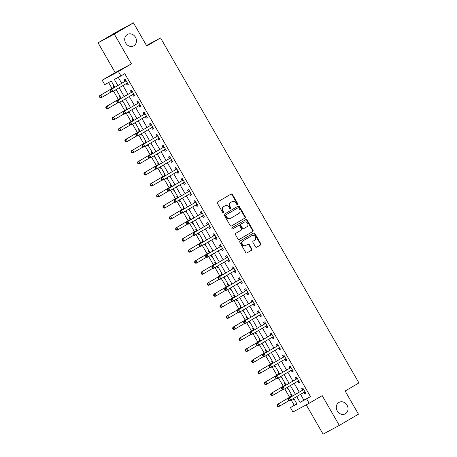 <?xml version="1.0" encoding="UTF-8"?>
<svg xmlns="http://www.w3.org/2000/svg" width="457" height="457" viewBox="0 0 457 457"><rect width="100%" height="100%" fill="white"/><g stroke="black" fill="none" stroke-linecap="round" stroke-linejoin="round"><path stroke-width="0.69" d="M237.549 204.559A0.697 0.611 61.7 0 0 237.726 203.645L232.436 194.442A1 0.874 61.7 0 0 231.185 194.019L217.658 201.954A1 0.874 61.7 0 0 217.401 203.262L222.69 212.465A0.697 0.611 61.7 0 0 223.747 211.848L223.062 210.654A3.199 2.788 61.7 0 1 223.873 206.473L224.998 205.81A3.199 2.788 61.7 0 1 225.078 205.77A3.199 2.788 61.7 0 1 228.997 207.175L229.682 208.363A0.697 0.611 61.7 0 0 230.734 207.746L230.054 206.558A3.199 2.788 61.7 0 1 230.865 202.371L231.99 201.714A3.199 2.788 61.7 0 1 232.065 201.668A3.199 2.788 61.7 0 1 235.989 203.074L236.675 204.262A0.697 0.611 61.7 0 0 237.549 204.559M237.286 204.633A0.697 0.611 61.7 0 0 237.292 203.885L231.996 194.682A1 0.874 61.7 0 0 230.899 194.185M223.302 212.836A0.697 0.611 61.7 0 0 223.307 212.082L222.622 210.894L223.062 210.654M230.294 208.735A0.697 0.611 61.7 0 0 230.299 207.981L229.614 206.793L230.054 206.558M338.917 402.451A6.512 5.684 61.7 0 0 337.215 410.883A6.512 5.684 61.7 0 0 345.258 413.831A6.512 5.684 61.7 0 0 345.412 413.745A6.512 5.684 61.7 0 0 347.12 405.313A6.512 5.684 61.7 0 0 339.077 402.36A6.512 5.684 61.7 0 0 338.917 402.451M127.343 34.509A6.512 5.684 61.7 0 0 125.641 42.941A6.512 5.684 61.7 0 0 133.684 45.889A6.512 5.684 61.7 0 0 133.838 45.803A6.512 5.684 61.7 0 0 135.54 37.371A6.512 5.684 61.7 0 0 127.497 34.424A6.512 5.684 61.7 0 0 127.343 34.509M255.452 246.791A1 0.874 61.7 0 0 256.697 247.214L260.496 244.986A1 0.874 61.7 0 0 260.747 243.684L254.869 233.458A1 0.874 61.7 0 0 253.624 233.036L240.091 240.97A1 0.874 61.7 0 0 239.839 242.279L245.712 252.498A1 0.874 61.7 0 0 246.963 252.927L251.55 250.236A1 0.874 61.7 0 0 251.801 248.928L249.288 244.552A1 0.874 61.7 0 0 248.037 244.129L245.763 245.46A2.673 2.331 61.7 0 1 245.7 245.5A2.673 2.331 61.7 0 1 242.399 244.289A2.673 2.331 61.7 0 1 243.101 240.828L252.007 235.606A2.673 2.331 61.7 0 1 252.07 235.566A2.673 2.331 61.7 0 1 255.372 236.777A2.673 2.331 61.7 0 1 254.675 240.239L253.189 241.107A1 0.874 61.7 0 0 252.932 242.416L255.452 246.791M300.557 394.351L303.888 400.149L310.463 396.602L306.636 398.847L309.172 403.263L292.948 412.008L290.412 407.593L296.987 404.051L293.72 398.361M133.444 22.85L114.296 34.081L98.072 42.827L117.215 31.596L133.444 22.85L146.76 46.014L160.544 37.925L358.928 382.926L345.144 391.009L358.465 414.173L339.317 425.404L322.191 395.625L309.172 403.263M98.072 42.827L115.193 72.606L131.422 63.86L114.296 34.081M131.422 63.86L118.403 71.498L120.939 75.908L114.359 79.455L117.855 85.528M310.463 396.602L124.767 73.663L120.939 75.908M245.003 218.052A1 0.874 61.7 0 0 245.26 216.744L239.382 206.524A1 0.874 61.7 0 0 238.131 206.101L224.604 214.036A1 0.874 61.7 0 0 224.347 215.344L230.225 225.564A1 0.874 61.7 0 0 231.476 225.992L244.569 218.292A1 0.874 61.7 0 0 244.821 216.984L238.942 206.764A1 0.874 61.7 0 0 237.846 206.267M247.128 219.994L253.007 230.214A1 0.874 61.7 0 1 252.75 231.522L239.217 239.457A1 0.874 61.7 0 1 237.971 239.034L235.452 234.658A1 0.874 61.7 0 1 235.709 233.35L241.193 230.134A1 0.874 61.7 0 0 241.45 228.826L239.782 225.924A1 0.874 61.7 0 0 238.531 225.501L232.819 228.848A0.697 0.611 61.7 0 1 232.122 227.637L245.877 219.566A1 0.874 61.7 0 1 247.128 219.994L246.689 220.228L252.567 230.448L253.007 230.214M306.241 404.845L323.093 434.15L339.317 425.404M118.266 77.347L121.682 83.283M122.973 85.528L128.023 94.313M129.314 96.558L134.369 105.344M135.66 107.589L140.71 116.375M142.001 118.614L147.051 127.4M148.342 129.645L153.392 138.431M154.683 140.676L159.739 149.462M161.03 151.707L166.08 160.493M167.371 162.732L172.42 171.518M173.711 173.763L178.761 182.549M180.052 184.794L185.102 193.579M186.393 195.825L191.449 204.61M192.74 206.85L197.79 215.635M199.081 217.88L204.13 226.666M205.422 228.911L210.471 237.697M211.762 239.942L216.818 248.728M218.109 250.967L223.159 259.753M224.45 261.998L229.5 270.784M230.791 273.029L235.841 281.815M237.132 284.06L242.187 292.84M243.472 295.085L248.528 303.871M249.819 306.116L254.869 314.902M256.16 317.147L261.21 325.932M262.501 328.177L267.551 336.958M268.842 339.203L273.897 347.988M275.188 350.233L280.238 359.019M281.529 361.264L286.579 370.05M287.87 372.295L292.92 381.075M294.211 383.32L299.266 392.106M126.343 83.648L127.166 85.082L128.263 84.488L125.218 79.198L124.127 79.786L124.95 81.22M132.684 94.673L133.513 96.113L134.609 95.519L131.565 90.223L130.468 90.817L131.29 92.251M139.025 105.704L139.853 107.138L140.95 106.55L137.905 101.254L136.809 101.848L137.631 103.282M145.372 116.735L146.194 118.169L147.291 117.58L144.246 112.285L143.15 112.873L143.978 114.313M151.713 127.766L152.535 129.2L153.632 128.606L150.587 123.316L149.49 123.904L150.319 125.338M158.053 138.791L158.882 140.23L159.973 139.636L156.934 134.341L155.837 134.935L156.66 136.369M164.394 149.822L165.223 151.256L166.319 150.667L163.275 145.372L162.178 145.966L163 147.4M170.741 160.853L171.564 162.286L172.66 161.698L169.616 156.403L168.519 156.991L169.347 158.43M177.082 171.883L177.904 173.317L179.001 172.723L175.956 167.433L174.86 168.022L175.688 169.456M183.423 182.909L184.245 184.348L185.342 183.754L182.297 178.458L181.206 179.053L182.029 180.486M189.764 193.939L190.592 195.373L191.689 194.785L188.644 189.489L187.547 190.083L188.37 191.517M196.104 204.97L196.933 206.404L198.03 205.816L194.985 200.52L193.888 201.109L194.716 202.548M202.451 216.001L203.274 217.435L204.37 216.841L201.326 211.551L200.229 212.139L201.057 213.573M208.792 227.026L209.614 228.466L210.711 227.872L207.667 222.576L206.57 223.17L207.398 224.604M215.133 238.057L215.961 239.491L217.058 238.902L214.013 233.607L212.916 234.201L213.739 235.635M221.474 249.088L222.302 250.522L223.399 249.933L220.354 244.638L219.257 245.226L220.08 246.666M227.82 260.119L228.643 261.553L229.74 260.958L226.695 255.669L225.598 256.257L226.426 257.691M234.161 271.144L234.984 272.583L236.08 271.989L233.036 266.694L231.939 267.288L232.767 268.722M240.502 282.175L241.33 283.608L242.421 283.02L239.382 277.725L238.286 278.319L239.108 279.753M246.843 293.205L247.671 294.639L248.768 294.051L245.723 288.755L244.626 289.344L245.449 290.783M253.189 304.236L254.012 305.67L255.109 305.076L252.064 299.786L250.967 300.375L251.796 301.809M259.53 315.261L260.353 316.701L261.45 316.107L258.405 310.811L257.308 311.406L258.136 312.839M265.871 326.292L266.694 327.726L267.791 327.138L264.746 321.842L263.655 322.436L264.477 323.87M272.212 337.323L273.04 338.757L274.137 338.169L271.092 332.873L269.996 333.461L270.818 334.901M278.553 348.354L279.381 349.788L280.478 349.194L277.433 343.904L276.336 344.492L277.159 345.926M284.9 359.379L285.722 360.819L286.819 360.225L283.774 354.929L282.677 355.523L283.506 356.957M291.24 370.41L292.063 371.844L293.16 371.255L290.115 365.96L289.018 366.554L289.847 367.988M297.581 381.441L298.41 382.875L299.506 382.286L296.462 376.991L295.365 377.579L296.187 379.019M303.922 392.472L304.75 393.905L305.847 393.311L302.802 388.022L301.706 388.61L302.528 390.044M108.623 82.546L112.011 88.441M113.525 91.074L118.352 99.466M119.865 102.1L124.692 110.497M126.206 113.13L131.033 121.528M132.553 124.161L137.38 132.559M138.894 135.192L143.721 143.584M145.235 146.217L150.062 154.615M151.575 157.248L156.403 165.645M157.916 168.279L162.749 176.676M164.263 179.31L169.09 187.701M170.604 190.335L175.431 198.732M176.945 201.366L181.772 209.763M183.286 212.396L188.113 220.794M189.632 223.427L194.459 231.819M195.973 234.452L200.8 242.85M202.314 245.483L207.141 253.881M208.655 256.514L213.482 264.911M214.996 267.545L219.828 275.937M221.342 278.57L226.169 286.967M227.683 289.601L232.51 297.998M234.024 300.632L238.851 309.029M240.365 311.663L245.198 320.054M246.711 322.688L251.539 331.085M253.052 333.719L257.879 342.116M259.393 344.749L264.22 353.147M265.734 355.78L270.561 364.172M272.081 366.805L276.908 375.203M278.422 377.836L283.249 386.234M284.762 388.867L289.589 397.259M291.103 399.898L294.239 405.348L296.907 403.908M113.747 85.379L113.159 85.699L113.987 87.133M115.564 89.875L116.204 90.994L116.792 90.675M120.088 96.41L119.505 96.73L120.328 98.164M121.905 100.906L122.55 102.02L123.133 101.705M126.429 107.441L125.846 107.755L126.669 109.194M128.246 111.936L128.891 113.05L129.474 112.736M132.776 118.472L132.187 118.786L133.016 120.22M134.592 122.962L135.232 124.081L135.82 123.761M139.117 129.497L138.528 129.817L139.356 131.25M140.933 133.992L141.573 135.112L142.161 134.792L141.573 135.112M145.457 140.528L144.875 140.842L145.697 142.281M147.274 145.023L147.919 146.137L148.502 145.823L147.919 146.137M151.798 151.558L151.216 151.873L152.038 153.312M153.615 156.054L154.26 157.168L154.843 156.854M158.145 162.589L157.556 162.903L158.385 164.337M159.961 167.079L160.601 168.199L161.19 167.879M164.486 173.614L163.897 173.934L164.726 175.368M166.302 178.11L166.942 179.224L167.53 178.91M170.827 184.645L170.244 184.959L171.067 186.399M172.643 189.141L173.283 190.255L173.871 189.941M177.167 195.676L176.585 195.99L177.407 197.424M178.984 200.172L179.63 201.286L180.212 200.971M183.514 206.707L182.926 207.021L183.748 208.455M185.331 211.197L185.97 212.316L186.553 211.997L185.97 212.316M189.855 217.732L189.267 218.052L190.095 219.486M191.672 222.228L192.311 223.342L192.9 223.027M196.196 228.763L195.607 229.077L196.436 230.517M198.012 233.259L198.652 234.372L199.241 234.058M202.537 239.794L201.954 240.108L202.777 241.542M204.353 244.289L204.999 245.403L205.581 245.089M208.878 250.824L208.295 251.139L209.117 252.572M210.694 255.314L211.34 256.434L211.922 256.114M215.224 261.85L214.636 262.169L215.464 263.603M217.041 266.345L217.681 267.459L218.269 267.145M221.565 272.88L220.977 273.195L221.805 274.634M223.382 277.376L224.021 278.49L224.61 278.176M227.906 283.911L227.323 284.225L228.146 285.659M229.722 288.407L230.368 289.521L230.951 289.207M234.247 294.942L233.664 295.256L234.487 296.69M236.063 299.432L236.709 300.552L237.292 300.232M240.593 305.967L240.005 306.287L240.833 307.721M242.41 310.463L243.05 311.577L243.638 311.263M246.934 316.998L246.346 317.312L247.174 318.752M248.751 321.494L249.391 322.608L249.979 322.294M253.275 328.029L252.692 328.343L253.515 329.777M255.092 332.525L255.731 333.639L256.32 333.324M259.616 339.06L259.033 339.374L259.856 340.808M261.433 343.55L262.078 344.669L262.661 344.349M265.963 350.085L265.374 350.405L266.197 351.839M267.779 354.581L268.419 355.695L269.002 355.38L268.419 355.695M272.303 361.116L271.715 361.43L272.543 362.869M274.12 365.611L274.76 366.725L275.348 366.411L274.76 366.725M278.644 372.147L278.056 372.461L278.884 373.895M280.461 376.642L281.101 377.756L281.689 377.442M284.985 383.177L284.403 383.492L285.225 384.925M286.802 387.667L287.447 388.787L288.03 388.467M291.326 394.202L290.743 394.522L291.566 395.956M293.143 398.698L293.788 399.812L294.371 399.498M160.544 37.925L146.474 45.511M294.239 405.348L290.412 407.593M114.844 87.293L111.291 81.106L104.71 84.654L102.174 80.243L118.403 71.498M115.193 72.606L102.174 80.243M296.724 396.596L300.06 402.394L306.636 398.847M119.146 87.773L124.195 96.558M125.486 98.803L130.536 107.589M131.827 109.834L136.883 118.62M138.174 120.865L143.224 129.645M144.515 131.89L149.565 140.676M150.856 142.921L155.906 151.707M157.197 153.952L162.246 162.738M163.537 164.983L168.593 173.763M169.884 176.008L174.934 184.794M176.225 187.039L181.275 195.825M182.566 198.07L187.616 206.855M188.907 209.1L193.962 217.88M195.253 220.125L200.303 228.911M201.594 231.156L206.644 239.942M207.935 242.187L212.985 250.973M214.276 253.218L219.331 261.998M220.617 264.243L225.672 273.029M226.963 275.274L232.013 284.06M233.304 286.305L238.354 295.091M239.645 297.336L244.695 306.116M245.986 308.361L251.042 317.147M252.333 319.392L257.382 328.177M258.673 330.422L263.723 339.208M265.014 341.453L270.064 350.233M271.355 352.478L276.411 361.264M277.702 363.509L282.752 372.295M284.043 374.54L289.092 383.326M290.384 385.571L295.433 394.351M292.429 396.116L287.379 387.33M286.088 385.085L281.032 376.305M279.741 374.06L274.691 365.274M273.4 363.029L268.35 354.244M267.059 351.999L262.01 343.213M260.719 340.968L255.663 332.188M254.378 329.943L249.322 321.157M248.031 318.912L242.981 310.126M241.69 307.881L236.64 299.095M235.349 296.85L230.299 288.07M229.008 285.825L223.953 277.039M222.662 274.794L217.612 266.008M216.321 263.763L211.271 254.977M209.98 252.732L204.93 243.952M203.639 241.707L198.584 232.921M197.293 230.676L192.243 221.891M190.952 219.646L185.902 210.86M184.611 208.615L179.561 199.835M178.27 197.59L173.22 188.804M171.929 186.559L166.874 177.773M165.583 175.528L160.533 166.742M159.242 164.497L154.192 155.717M152.901 153.472L147.851 144.686M146.56 142.441L141.504 133.655M140.213 131.41L135.163 122.625M133.872 120.38L128.823 111.599M127.532 109.354L122.482 100.569M121.191 98.324L116.135 89.538M303.888 400.149L300.06 402.394M116.204 90.994L116.781 90.657M122.55 102.02L123.122 101.683M128.891 113.05L129.462 112.713M135.232 124.081L135.809 123.744M154.26 157.168L154.832 156.831M160.601 168.199L161.172 167.862M166.942 179.224L167.519 178.893M173.283 190.255L173.86 189.918M179.63 201.286L180.201 200.949M192.311 223.342L192.888 223.01M198.652 234.372L199.229 234.035M204.999 245.403L205.57 245.066M211.34 256.434L211.911 256.097M217.681 267.459L218.252 267.128M224.021 278.49L224.598 278.153M230.368 289.521L230.939 289.184M236.709 300.552L237.28 300.215M243.05 311.577L243.621 311.246M249.391 322.608L249.968 322.271M255.731 333.639L256.308 333.302M262.078 344.669L262.649 344.332M281.101 377.756L281.678 377.419M287.447 388.787L288.019 388.45M293.788 399.812L294.359 399.481M127.166 85.082L128.24 84.454M133.513 96.113L134.587 95.479M139.853 107.138L140.927 106.51M146.194 118.169L147.268 117.54M152.535 129.2L153.609 128.571M158.882 140.23L159.956 139.596M165.223 151.256L166.297 150.627M171.564 162.286L172.637 161.658M177.904 173.317L178.978 172.689M184.245 184.348L185.319 183.714M190.592 195.373L191.666 194.745M196.933 206.404L198.007 205.776M203.274 217.435L204.348 216.807M209.614 228.466L210.688 227.832M215.961 239.491L217.035 238.862M222.302 250.522L223.376 249.893M228.643 261.553L229.717 260.924M234.984 272.583L236.058 271.949M241.33 283.608L242.404 282.98M247.671 294.639L248.745 294.011M254.012 305.67L255.086 305.042M260.353 316.701L261.427 316.067M266.694 327.726L267.768 327.098M273.04 338.757L274.114 338.129M279.381 349.788L280.455 349.159M285.722 360.819L286.796 360.185M292.063 371.844L293.137 371.215M298.41 382.875L299.484 382.246M304.75 393.905L305.824 393.277M231.705 201.863A3.199 2.788 61.7 0 0 231.63 201.908A3.199 2.788 61.7 0 0 231.55 201.948L231.99 201.714M229.614 206.793A3.199 2.788 61.7 0 1 230.425 202.611L231.55 201.948M224.718 205.964A3.199 2.788 61.7 0 0 224.638 206.004A3.199 2.788 61.7 0 0 224.564 206.05L224.998 205.81M222.622 210.894A3.199 2.788 61.7 0 1 223.433 206.713L224.564 206.05M231.322 226.055L244.569 218.292M238.88 208.095A0.697 0.611 61.7 0 0 238.006 207.798L226.129 214.767A0.697 0.611 61.7 0 0 225.947 215.681L226.672 216.938A3.199 2.788 61.7 0 0 230.596 218.337A3.199 2.788 61.7 0 0 230.671 218.297L238.788 213.533A3.199 2.788 61.7 0 0 239.599 209.352L238.88 208.095M230.517 218.377L230.231 218.532A3.199 2.788 61.7 0 1 230.157 218.577A3.199 2.788 61.7 0 1 226.232 217.172L225.512 215.915A0.697 0.611 61.7 0 1 225.689 215.001L237.566 208.032M239.068 239.525L252.31 231.756A1 0.874 61.7 0 0 252.567 230.448M238.143 225.707A1 0.874 61.7 0 0 238.091 225.735L232.693 228.906M246.889 226.792A2.673 2.331 61.7 0 0 247.591 223.33A2.673 2.331 61.7 0 0 244.289 222.125A2.673 2.331 61.7 0 0 244.227 222.159L241.085 223.999A1 0.874 61.7 0 0 240.833 225.307L242.501 228.209A1 0.874 61.7 0 0 243.752 228.631L246.889 226.792M243.918 222.325A2.673 2.331 61.7 0 0 243.849 222.359A2.673 2.331 61.7 0 0 243.787 222.393L244.227 222.159M243.701 228.66L243.313 228.871A1 0.874 61.7 0 1 242.061 228.443L240.393 225.541A1 0.874 61.7 0 1 240.65 224.238L243.787 222.393M246.689 220.228A1 0.874 61.7 0 0 245.592 219.737M251.698 235.772A2.673 2.331 61.7 0 0 251.636 235.806A2.673 2.331 61.7 0 0 251.567 235.841L252.007 235.606M245.638 245.535L245.323 245.7A2.673 2.331 61.7 0 1 245.26 245.735A2.673 2.331 61.7 0 1 241.964 244.524A2.673 2.331 61.7 0 1 242.661 241.068L251.567 235.841M246.814 252.989L251.11 250.47A1 0.874 61.7 0 0 251.367 249.162L248.848 244.792A1 0.874 61.7 0 0 247.751 244.295M256.548 247.283L260.056 245.226A1 0.874 61.7 0 0 260.307 243.918L254.435 233.698A1 0.874 61.7 0 0 253.332 233.207M114.41 86.533L113.919 87.236A1.017 0.885 -118.3 0 1 113.667 87.464L99.729 95.644L100.826 95.05L102.094 97.255L111.394 91.8M113.667 87.464L100.826 95.05L99.443 96.713L99.952 97.592L100.386 97.358L99.883 96.473M100.386 97.358L102.094 97.255L100.997 97.849L99.952 97.592M99.443 96.713L99.729 95.644M125.726 80.963L110.691 89.732L125.726 80.963A1.017 0.885 61.7 0 0 125.972 80.735L126.046 80.632M110.845 90.566L111.788 89.138L113.056 91.349L111.959 91.937L110.914 91.68L111.348 91.446L110.845 90.566L110.405 90.8L110.914 91.68M127.44 83.054L127.314 83.065A1.017 0.885 61.7 0 0 126.995 83.168L113.056 91.349L111.348 91.446M124.63 81.557A1.017 0.885 61.7 0 0 124.881 81.323L125.738 80.095M127.703 83.517L126.218 83.66A1.017 0.885 61.7 0 0 126.143 83.671M110.691 89.732L110.405 90.8M120.751 97.558L120.26 98.266A1.017 0.885 -118.3 0 1 120.008 98.495L106.07 106.67L107.166 106.081L108.435 108.286L117.74 102.831M120.008 98.495L107.166 106.081L105.784 107.738L106.292 108.623L106.732 108.383L106.224 107.504M106.732 108.383L108.435 108.286L107.338 108.875L106.292 108.623M105.784 107.738L106.07 106.67M127.092 108.589L126.6 109.292A1.017 0.885 -118.3 0 1 126.349 109.526L112.411 117.7L113.507 117.112L114.776 119.317L124.081 113.862M126.349 109.526L113.507 117.112L112.125 118.769L112.633 119.654L113.073 119.414L112.565 118.534M113.073 119.414L114.776 119.317L113.679 119.905L112.633 119.654M112.125 118.769L112.411 117.7M133.433 119.62L132.941 120.322A1.017 0.885 -118.3 0 1 132.696 120.557L118.757 128.731L119.854 128.137L121.122 130.342L130.422 124.887M132.696 120.557L119.854 128.137L118.472 129.799L118.974 130.679L119.414 130.445L118.906 129.56M119.414 130.445L121.122 130.342L120.025 130.936L118.974 130.679M118.472 129.799L118.757 128.731M132.067 91.994L117.032 100.763L132.067 91.994A1.017 0.885 61.7 0 0 132.319 91.766L132.387 91.663M117.186 101.591L118.129 100.169L119.397 102.374L118.3 102.968L117.255 102.711L117.695 102.477L117.186 101.591L116.746 101.831L117.255 102.711M133.781 94.085L133.661 94.096A1.017 0.885 61.7 0 0 133.335 94.199L119.397 102.374L117.695 102.477M130.97 92.588A1.017 0.885 61.7 0 0 131.222 92.354L132.079 91.126M134.044 94.542L132.564 94.685A1.017 0.885 61.7 0 0 132.484 94.696M117.032 100.763L116.746 101.831M138.408 103.025L123.373 111.788L138.408 103.025A1.017 0.885 61.7 0 0 138.66 102.791L138.728 102.688M123.527 112.622L124.47 111.2L125.738 113.405L124.641 113.999L123.596 113.742L124.036 113.507L123.527 112.622L123.087 112.856L123.596 113.742M140.122 105.116L140.002 105.127A1.017 0.885 61.7 0 0 139.676 105.23L125.738 113.405L124.036 113.507M137.311 103.613A1.017 0.885 61.7 0 0 137.563 103.385L138.42 102.157M140.39 105.573L138.905 105.716A1.017 0.885 61.7 0 0 138.831 105.727M123.373 111.788L123.087 112.856M144.755 114.056L129.719 122.819L144.755 114.056A1.017 0.885 61.7 0 0 145 113.822L145.075 113.719M129.868 123.653L130.816 122.23L132.084 124.435L130.988 125.024L129.937 124.772L130.376 124.533L129.868 123.653L129.434 123.887L129.937 124.772M146.469 116.141L146.343 116.158A1.017 0.885 61.7 0 0 146.023 116.261L132.084 124.435L130.376 124.533M143.658 114.644A1.017 0.885 61.7 0 0 143.904 114.416L144.766 113.182M146.731 116.604L145.246 116.746A1.017 0.885 61.7 0 0 145.172 116.758M129.719 122.819L129.434 123.887M139.779 130.651L139.282 131.353A1.017 0.885 -118.3 0 1 139.037 131.582L125.098 139.762L126.195 139.168L127.463 141.373L136.763 135.918M140.013 131.062L126.195 139.168L124.812 140.83L125.321 141.71L125.755 141.476L125.252 140.59M125.755 141.476L127.463 141.373L126.366 141.967L125.321 141.71M124.812 140.83L125.098 139.762M151.096 125.081L136.06 133.85L151.096 125.081A1.017 0.885 61.7 0 0 151.341 124.852L151.416 124.75M136.215 134.684L137.157 133.255L138.425 135.466L137.329 136.055L136.283 135.798L136.717 135.563L136.215 134.684L135.775 134.918L136.283 135.798M152.809 127.172L152.684 127.183A1.017 0.885 61.7 0 0 152.364 127.286L138.425 135.466L136.717 135.563M149.999 125.675A1.017 0.885 61.7 0 0 150.244 125.441L151.107 124.213M153.072 127.634L151.587 127.777A1.017 0.885 61.7 0 0 151.513 127.789M136.06 133.85L135.775 134.918M146.12 141.676L145.629 142.384A1.017 0.885 -118.3 0 1 145.377 142.613L131.439 150.787L132.536 150.199L133.804 152.404L143.104 146.948M145.377 142.613L132.536 150.199L131.153 151.855L131.662 152.741L132.102 152.501L131.593 151.621M132.102 152.501L133.804 152.404L132.707 152.992L131.662 152.741M131.153 151.855L131.439 150.787M152.461 152.707L151.97 153.409A1.017 0.885 -118.3 0 1 151.718 153.643L137.78 161.818L138.877 161.23L140.145 163.435L149.45 157.979M151.718 153.643L138.877 161.23L137.494 162.886L138.003 163.772L138.442 163.532L137.934 162.652M138.442 163.532L140.145 163.435L139.048 164.023L138.003 163.772M137.494 162.886L137.78 161.818M158.802 163.737L158.311 164.44A1.017 0.885 -118.3 0 1 158.059 164.674L144.126 172.849L145.217 172.255L146.486 174.46L155.791 169.004M158.059 164.674L145.217 172.255L143.835 173.917L144.343 174.797L144.783 174.563L144.275 173.677M144.783 174.563L146.486 174.46L145.395 175.054L144.343 174.797M143.835 173.917L144.126 172.849M165.143 174.768L164.651 175.471A1.017 0.885 -118.3 0 1 164.406 175.699L150.467 183.88L151.564 183.286L152.832 185.491L162.132 180.035M164.406 175.699L151.564 183.286L150.182 184.948L150.684 185.828L151.124 185.593L150.616 184.708M151.124 185.593L152.832 185.491L151.735 186.085L150.684 185.828M150.182 184.948L150.467 183.88M171.489 185.793L170.998 186.502A1.017 0.885 -118.3 0 1 170.747 186.73L156.808 194.905L157.905 194.316L159.173 196.521L168.473 191.066M170.747 186.73L157.905 194.316L156.523 195.973L157.031 196.858L157.465 196.619L156.962 195.739M157.465 196.619L159.173 196.521L158.076 197.11L157.031 196.858M156.523 195.973L156.808 194.905M157.437 136.112L142.401 144.88L157.437 136.112A1.017 0.885 61.7 0 0 157.688 135.883L157.756 135.78M142.555 145.709L143.498 144.286L144.766 146.491L143.669 147.085L142.624 146.828L143.064 146.594L142.555 145.709L142.116 145.949L142.624 146.828M159.15 138.203L159.025 138.214A1.017 0.885 61.7 0 0 158.705 138.317L144.766 146.491L143.064 146.594M156.34 136.706A1.017 0.885 61.7 0 0 156.591 136.472L157.448 135.243M159.413 138.66L157.933 138.802A1.017 0.885 61.7 0 0 157.854 138.814M142.401 144.88L142.116 145.949M163.777 147.143L148.742 155.906L163.777 147.143A1.017 0.885 61.7 0 0 164.029 146.908L164.097 146.806M148.896 156.74L149.839 155.317L151.107 157.522L150.01 158.116L148.965 157.859L149.405 157.625L148.896 156.74L148.456 156.974L148.965 157.859M165.491 149.233L165.371 149.245A1.017 0.885 61.7 0 0 165.046 149.348L151.107 157.522L149.405 157.625M162.681 147.731A1.017 0.885 61.7 0 0 162.932 147.502L163.789 146.269M165.754 149.69L164.274 149.833A1.017 0.885 61.7 0 0 164.2 149.845M148.742 155.906L148.456 156.974M170.118 158.173L155.089 166.936L170.118 158.173A1.017 0.885 61.7 0 0 170.37 157.939L170.444 157.836M155.237 167.77L156.18 166.348L157.454 168.553L156.357 169.141L155.306 168.89L155.746 168.65L155.237 167.77L154.797 168.005L155.306 168.89M171.832 160.258L171.712 160.276A1.017 0.885 61.7 0 0 171.386 160.378L157.454 168.553L155.746 168.65M169.027 158.762A1.017 0.885 61.7 0 0 169.273 158.528L170.13 157.299M172.1 160.721L170.615 160.864A1.017 0.885 61.7 0 0 170.541 160.875M155.089 166.936L154.797 168.005M176.465 169.199L161.43 177.967L176.465 169.199A1.017 0.885 61.7 0 0 176.71 168.97L176.785 168.867M161.578 178.801L162.526 177.373L163.795 179.584L162.698 180.172L161.652 179.915L162.086 179.681L161.578 178.801L161.144 179.035L161.652 179.915M178.179 171.289L178.053 171.301A1.017 0.885 61.7 0 0 177.756 171.392L163.795 179.584L162.086 179.681M175.368 169.793A1.017 0.885 61.7 0 0 175.614 169.558L176.476 168.33M178.441 171.752L176.956 171.895A1.017 0.885 61.7 0 0 176.882 171.906M161.43 177.967L161.144 179.035M182.806 180.229L167.77 188.998L182.806 180.229A1.017 0.885 61.7 0 0 183.057 180.001L183.126 179.898M167.925 189.826L168.867 188.404L170.135 190.609L169.039 191.203L167.993 190.946L168.433 190.712L167.925 189.826L167.485 190.066L167.993 190.946M184.519 182.32L184.394 182.332A1.017 0.885 61.7 0 0 184.097 182.423L170.135 190.609L168.433 190.712M181.709 180.823A1.017 0.885 61.7 0 0 181.96 180.589L182.817 179.361M184.782 182.777L183.297 182.92A1.017 0.885 61.7 0 0 183.223 182.931M167.77 188.998L167.485 190.066M177.83 196.824L177.339 197.527A1.017 0.885 -118.3 0 1 177.088 197.761L163.149 205.936L164.246 205.347L165.514 207.552L174.82 202.097M177.088 197.761L164.246 205.347L162.863 207.004L163.372 207.889L163.812 207.649L163.303 206.77M163.812 207.649L165.514 207.552L164.417 208.141L163.372 207.889M162.863 207.004L163.149 205.936M189.147 191.26L174.111 200.023L189.147 191.26A1.017 0.885 61.7 0 0 189.398 191.026L189.466 190.923M174.266 200.857L175.208 199.435L176.476 201.64L175.379 202.234L174.334 201.977L174.774 201.743L174.266 200.857L173.826 201.091L174.334 201.977M190.86 193.351L190.74 193.362A1.017 0.885 61.7 0 0 190.438 193.454L176.476 201.64L174.774 201.743M188.05 191.849A1.017 0.885 61.7 0 0 188.301 191.62L189.158 190.386M191.123 193.808L189.644 193.951A1.017 0.885 61.7 0 0 189.569 193.962M174.111 200.023L173.826 201.091M184.171 207.855L183.68 208.558A1.017 0.885 -118.3 0 1 183.428 208.792L169.49 216.966L170.587 216.372L171.855 218.577L181.161 213.122M184.411 208.266L170.587 216.372L169.204 218.035L169.713 218.914L170.153 218.68L169.644 217.795M170.153 218.68L171.855 218.577L170.758 219.171L169.713 218.914M169.204 218.035L169.49 216.966M195.487 202.291L180.452 211.054L195.487 202.291A1.017 0.885 61.7 0 0 195.739 202.057L195.807 201.954M180.606 211.888L181.549 210.466L182.817 212.671L181.726 213.259L180.675 213.008L181.115 212.768L180.606 211.888L180.167 212.122L180.675 213.008M197.201 204.376L197.081 204.393A1.017 0.885 61.7 0 0 196.756 204.496L182.817 212.671L181.115 212.768M194.391 202.879A1.017 0.885 61.7 0 0 194.642 202.645L195.499 201.417M197.47 204.839L195.984 204.982A1.017 0.885 61.7 0 0 195.91 204.993M180.452 211.054L180.167 212.122M190.512 218.886L190.021 219.589A1.017 0.885 -118.3 0 1 189.775 219.817L175.836 227.997L176.933 227.403L178.201 229.608L187.501 224.153M189.775 219.817L176.933 227.403L175.551 229.066L176.054 229.945L176.493 229.711L175.985 228.826M176.493 229.711L178.201 229.608L177.105 230.202L176.054 229.945M175.551 229.066L175.836 227.997M201.834 213.316L186.799 222.085L201.834 213.316A1.017 0.885 61.7 0 0 202.08 213.088L202.154 212.985M186.947 222.919L187.896 221.491L189.164 223.702L188.067 224.29L187.016 224.033L187.456 223.799L186.947 222.919L186.513 223.153L187.016 224.033M203.548 215.407L203.422 215.418A1.017 0.885 61.7 0 0 203.102 215.521L189.164 223.702L187.456 223.799M200.737 213.91A1.017 0.885 61.7 0 0 200.983 213.676L201.845 212.448M203.811 215.87L202.325 216.012A1.017 0.885 61.7 0 0 202.251 216.024M186.799 222.085L186.513 223.153M196.858 229.911L196.361 230.619A1.017 0.885 -118.3 0 1 196.116 230.848L182.177 239.022L183.274 238.434L184.542 240.639L193.842 235.184M196.116 230.848L183.274 238.434L181.892 240.091L182.4 240.976L182.834 240.736L182.332 239.856M182.834 240.736L184.542 240.639L183.446 241.227L182.4 240.976M181.892 240.091L182.177 239.022M208.175 224.347L193.14 233.116L208.175 224.347A1.017 0.885 61.7 0 0 208.421 224.119L208.495 224.016M193.294 233.944L194.236 232.522L195.505 234.727L194.408 235.321L193.362 235.064L193.797 234.829L193.294 233.944L192.854 234.184L193.362 235.064M209.889 226.438L209.763 226.449A1.017 0.885 61.7 0 0 209.443 226.552L195.505 234.727L193.797 234.829M207.078 224.941A1.017 0.885 61.7 0 0 207.329 224.707L208.186 223.479M210.151 226.895L208.666 227.038A1.017 0.885 61.7 0 0 208.592 227.049M193.14 233.116L192.854 234.184M203.199 240.942L202.708 241.644A1.017 0.885 -118.3 0 1 202.457 241.879L188.518 250.053L189.615 249.465L190.883 251.67L200.189 246.214M202.457 241.879L189.615 249.465L188.233 251.122L188.741 252.007L189.181 251.767L188.672 250.887M189.181 251.767L190.883 251.67L189.786 252.258L188.741 252.007M188.233 251.122L188.518 250.053M214.516 235.378L199.481 244.141L214.516 235.378A1.017 0.885 61.7 0 0 214.767 235.144L214.836 235.041M199.635 244.975L200.577 243.552L201.845 245.757L200.749 246.352L199.703 246.095L200.143 245.86L199.635 244.975L199.195 245.209L199.703 246.095M216.23 237.469L216.11 237.48A1.017 0.885 61.7 0 0 215.784 237.583L201.845 245.757L200.143 245.86M213.419 235.966A1.017 0.885 61.7 0 0 213.67 235.738L214.527 234.504M216.492 237.926L215.013 238.068A1.017 0.885 61.7 0 0 214.933 238.08M199.481 244.141L199.195 245.209M209.54 251.973L209.049 252.675A1.017 0.885 -118.3 0 1 208.798 252.91L194.859 261.084L195.956 260.49L197.224 262.695L206.53 257.24M209.78 252.384L195.956 260.49L194.573 262.152L195.082 263.032L195.522 262.798L195.013 261.912M195.522 262.798L197.224 262.695L196.127 263.289L195.082 263.032M194.573 262.152L194.859 261.084M220.857 246.409L205.821 255.172L220.857 246.409A1.017 0.885 61.7 0 0 221.108 246.174L221.177 246.072M205.976 256.006L206.918 254.583L208.186 256.788L207.09 257.377L206.044 257.125L206.484 256.885L205.976 256.006L205.536 256.24L206.044 257.125M222.57 248.494L222.45 248.505A1.017 0.885 61.7 0 0 222.125 248.614L208.186 256.788L206.484 256.885M219.76 246.997A1.017 0.885 61.7 0 0 220.011 246.763L220.868 245.535M222.833 248.956L221.354 249.099A1.017 0.885 61.7 0 0 221.279 249.111M205.821 255.172L205.536 256.24M215.881 263.004L215.39 263.706A1.017 0.885 -118.3 0 1 215.144 263.935L201.206 272.115L202.297 271.521L203.571 273.726L212.871 268.27M215.144 263.935L202.297 271.521L200.914 273.183L201.423 274.063L201.863 273.829L201.354 272.943M201.863 273.829L203.571 273.726L202.474 274.32L201.423 274.063M200.914 273.183L201.206 272.115M222.228 274.029L221.731 274.737A1.017 0.885 -118.3 0 1 221.485 274.965L207.547 283.14L208.643 282.552L209.912 284.757L219.211 279.301M222.462 274.446L208.643 282.552L207.261 284.208L207.769 285.094L208.203 284.854L207.695 283.974M208.203 284.854L209.912 284.757L208.815 285.345L207.769 285.094M207.261 284.208L207.547 283.14M228.569 285.059L228.077 285.762A1.017 0.885 -118.3 0 1 227.826 285.996L213.887 294.171L214.984 293.583L216.252 295.788L225.552 290.332M227.826 285.996L214.984 293.583L213.602 295.239L214.11 296.119L214.55 295.885L214.042 295.005M214.55 295.885L216.252 295.788L215.156 296.376L214.11 296.119M213.602 295.239L213.887 294.171M234.909 296.09L234.418 296.793A1.017 0.885 -118.3 0 1 234.167 297.027L220.228 305.202L221.325 304.608L222.593 306.813L231.899 301.357M234.167 297.027L221.325 304.608L219.943 306.27L220.451 307.15L220.891 306.915L220.383 306.03M220.891 306.915L222.593 306.813L221.496 307.407L220.451 307.15M219.943 306.27L220.228 305.202M241.25 307.115L240.759 307.824A1.017 0.885 -118.3 0 1 240.508 308.052L226.575 316.227L227.666 315.638L228.934 317.844L238.24 312.388M240.508 308.052L227.666 315.638L226.284 317.301L226.792 318.181L227.232 317.946L226.723 317.061M227.232 317.946L228.934 317.844L227.843 318.438L226.792 318.181M226.284 317.301L226.575 316.227M247.591 318.146L247.1 318.855A1.017 0.885 -118.3 0 1 246.854 319.083L232.916 327.258L234.013 326.669L235.281 328.874L244.581 323.419M246.854 319.083L234.013 326.669L232.63 328.326L233.133 329.211L233.573 328.971L233.064 328.092M233.573 328.971L235.281 328.874L234.184 329.463L233.133 329.211M232.63 328.326L232.916 327.258M253.938 329.177L253.446 329.88A1.017 0.885 -118.3 0 1 253.195 330.114L239.257 338.289L240.353 337.7L241.622 339.905L250.922 334.45M253.195 330.114L240.353 337.7L238.971 339.357L239.479 340.237L239.914 340.002L239.411 339.123M239.914 340.002L241.622 339.905L240.525 340.494L239.479 340.237M238.971 339.357L239.257 338.289M260.279 340.208L259.787 340.911A1.017 0.885 -118.3 0 1 259.536 341.145L245.598 349.319L246.694 348.725L247.962 350.93L257.268 345.475M259.536 341.145L246.694 348.725L245.312 350.388L245.82 351.267L246.26 351.033L245.752 350.148M246.26 351.033L247.962 350.93L246.866 351.524L245.82 351.267M245.312 350.388L245.598 349.319M266.62 351.233L266.128 351.941A1.017 0.885 -118.3 0 1 265.877 352.17L251.938 360.344L253.035 359.756L254.303 361.961L263.609 356.506M266.859 351.65L253.035 359.756L251.653 361.418L252.161 362.298L252.601 362.064L252.093 361.179M252.601 362.064L254.303 361.961L253.207 362.555L252.161 362.298M251.653 361.418L251.938 360.344M227.198 257.434L212.168 266.203L227.198 257.434A1.017 0.885 61.7 0 0 227.449 257.205L227.523 257.102M212.316 267.037L213.265 265.608L214.533 267.819L213.436 268.408L212.385 268.15L212.825 267.916L212.316 267.037L211.882 267.271L212.385 268.15M228.917 259.525L228.791 259.536A1.017 0.885 61.7 0 0 228.471 259.639L214.533 267.819L212.825 267.916M226.106 258.028A1.017 0.885 61.7 0 0 226.352 257.794L227.215 256.566M229.18 259.987L227.695 260.13A1.017 0.885 61.7 0 0 227.62 260.142M212.168 266.203L211.882 267.271M233.544 268.465L218.509 277.233L233.544 268.465A1.017 0.885 61.7 0 0 233.79 268.236L233.864 268.133M218.663 278.062L219.606 276.639L220.874 278.844L219.777 279.438L218.732 279.181L219.166 278.947L218.663 278.062L218.223 278.302L218.732 279.181M235.258 270.555L235.132 270.567A1.017 0.885 61.7 0 0 234.812 270.67L220.874 278.844L219.166 278.947M232.447 269.053A1.017 0.885 61.7 0 0 232.693 268.825L233.556 267.596M235.521 271.012L234.035 271.155A1.017 0.885 61.7 0 0 233.961 271.167M218.509 277.233L218.223 278.302M239.885 279.495L224.85 288.258L239.885 279.495A1.017 0.885 61.7 0 0 240.136 279.261L240.205 279.158M225.004 289.092L225.947 287.67L227.215 289.875L226.118 290.469L225.073 290.212L225.512 289.978L225.004 289.092L224.564 289.327L225.073 290.212M241.599 281.586L241.473 281.598A1.017 0.885 61.7 0 0 241.153 281.701L227.215 289.875L225.512 289.978M238.788 280.084A1.017 0.885 61.7 0 0 239.04 279.855L239.896 278.621M241.862 282.043L240.382 282.186A1.017 0.885 61.7 0 0 240.302 282.197M224.85 288.258L224.564 289.327M246.226 290.526L231.191 299.289L246.226 290.526A1.017 0.885 61.7 0 0 246.477 290.292L246.546 290.189M231.345 300.123L232.287 298.701L233.556 300.906L232.459 301.494L231.413 301.243L231.853 301.003L231.345 300.123L230.905 300.358L231.413 301.243M247.94 292.611L247.82 292.623A1.017 0.885 61.7 0 0 247.494 292.731L233.556 300.906L231.853 301.003M245.129 291.115A1.017 0.885 61.7 0 0 245.38 290.88L246.237 289.652M248.202 293.074L246.723 293.217A1.017 0.885 61.7 0 0 246.649 293.228M231.191 299.289L230.905 300.358M252.567 301.551L237.537 310.32L252.567 301.551A1.017 0.885 61.7 0 0 252.818 301.323L252.887 301.22M237.686 311.154L238.628 309.726L239.896 311.937L238.805 312.525L237.754 312.268L238.194 312.034L237.686 311.154L237.246 311.388L237.754 312.268M254.281 303.642L254.161 303.654A1.017 0.885 61.7 0 0 253.835 303.756L239.896 311.937L238.194 312.034M251.47 302.146A1.017 0.885 61.7 0 0 251.721 301.911L252.578 300.683M254.549 304.099L253.064 304.248A1.017 0.885 61.7 0 0 252.989 304.259M237.537 310.32L237.246 311.388M258.913 312.582L243.878 321.351L258.913 312.582A1.017 0.885 61.7 0 0 259.159 312.348L259.233 312.251M244.027 322.179L244.975 320.757L246.243 322.962L245.146 323.556L244.095 323.299L244.535 323.065L244.027 322.179L243.592 322.419L244.095 323.299M260.627 314.673L260.501 314.684A1.017 0.885 61.7 0 0 260.182 314.787L246.243 322.962L244.535 323.065M257.817 313.171A1.017 0.885 61.7 0 0 258.062 312.942L258.925 311.714M260.89 315.13L259.405 315.273A1.017 0.885 61.7 0 0 259.33 315.284M243.878 321.351L243.592 322.419M265.254 323.613L250.219 332.376L265.254 323.613A1.017 0.885 61.7 0 0 265.5 323.379L265.574 323.276M250.373 333.21L251.316 331.788L252.584 333.993L251.487 334.587L250.442 334.33L250.876 334.096L250.373 333.21L249.933 333.444L250.442 334.33M266.968 325.704L266.842 325.715A1.017 0.885 61.7 0 0 266.522 325.818L252.584 333.993L250.876 334.096M264.157 324.202A1.017 0.885 61.7 0 0 264.409 323.973L265.266 322.739M267.231 326.161L265.745 326.304A1.017 0.885 61.7 0 0 265.671 326.315M250.219 332.376L249.933 333.444M271.595 334.644L256.56 343.407L271.595 334.644A1.017 0.885 61.7 0 0 271.846 334.41L271.915 334.307M256.714 344.241L257.657 342.819L258.925 345.024L257.828 345.612L256.783 345.361L257.222 345.121L256.714 344.241L256.274 344.475L256.783 345.361M273.309 336.729L273.189 336.74A1.017 0.885 61.7 0 0 272.863 336.849L258.925 345.024L257.222 345.121M270.498 335.232A1.017 0.885 61.7 0 0 270.75 334.998L271.607 333.77M273.572 337.192L272.092 337.335A1.017 0.885 61.7 0 0 272.018 337.346M256.56 343.407L256.274 344.475M277.936 345.669L262.901 354.438L277.936 345.669A1.017 0.885 61.7 0 0 278.187 345.441L278.256 345.338M263.055 355.272L263.997 353.844L265.266 356.054L264.175 356.643L263.123 356.386L263.563 356.152L263.055 355.272L262.615 355.506L263.123 356.386M279.65 347.76L279.53 347.771A1.017 0.885 61.7 0 0 279.204 347.874L265.266 356.054L263.563 356.152M276.839 346.263A1.017 0.885 61.7 0 0 277.091 346.029L277.947 344.801M279.918 348.217L278.433 348.365A1.017 0.885 61.7 0 0 278.359 348.377M262.901 354.438L262.615 355.506M272.96 362.264L272.469 362.972A1.017 0.885 -118.3 0 1 272.223 363.201L258.285 371.375L259.382 370.787L260.65 372.992L269.95 367.537M272.223 363.201L259.382 370.787L257.999 372.444L258.502 373.329L258.942 373.089L258.433 372.209M258.942 373.089L260.65 372.992L259.553 373.58L258.502 373.329M257.999 372.444L258.285 371.375M284.283 356.7L269.247 365.469L284.283 356.7A1.017 0.885 61.7 0 0 284.528 356.466L284.602 356.369M269.396 366.297L270.344 364.875L271.612 367.08L270.515 367.674L269.464 367.417L269.904 367.182L269.396 366.297L268.962 366.537L269.464 367.417M285.996 358.791L285.871 358.802A1.017 0.885 61.7 0 0 285.551 358.905L271.612 367.08L269.904 367.182M283.186 357.288A1.017 0.885 61.7 0 0 283.431 357.06L284.294 355.832M286.259 359.248L284.774 359.391A1.017 0.885 61.7 0 0 284.7 359.402M269.247 365.469L268.962 366.537M279.307 373.295L278.81 373.997A1.017 0.885 -118.3 0 1 278.564 374.232L264.626 382.406L265.723 381.818L266.991 384.023L276.291 378.562M278.564 374.232L265.723 381.818L264.34 383.474L264.849 384.354L265.283 384.12L264.78 383.24M265.283 384.12L266.991 384.023L265.894 384.611L264.849 384.354M264.34 383.474L264.626 382.406M290.623 367.731L275.588 376.494L290.623 367.731A1.017 0.885 61.7 0 0 290.869 367.497L290.943 367.394M275.742 377.328L276.685 375.905L277.953 378.11L276.856 378.704L275.811 378.447L276.245 378.207L275.742 377.328L275.303 377.562L275.811 378.447M292.337 369.822L292.212 369.833A1.017 0.885 61.7 0 0 291.892 369.936L277.953 378.11L276.245 378.207M289.527 368.319A1.017 0.885 61.7 0 0 289.772 368.091L290.635 366.857M292.6 370.279L291.115 370.421A1.017 0.885 61.7 0 0 291.04 370.433M275.588 376.494L275.303 377.562M285.648 384.326L285.157 385.028A1.017 0.885 -118.3 0 1 284.905 385.262L270.967 393.437L272.064 392.843L273.332 395.048L282.637 389.593M284.905 385.262L272.064 392.843L270.681 394.505L271.19 395.385L271.629 395.151L271.121 394.265M271.629 395.151L273.332 395.048L272.235 395.642L271.19 395.385M270.681 394.505L270.967 393.437M296.964 378.762L281.929 387.525L296.964 378.762A1.017 0.885 61.7 0 0 297.216 378.527L297.284 378.425M282.083 388.359L283.026 386.936L284.294 389.141L283.197 389.73L282.152 389.478L282.592 389.238L282.083 388.359L281.643 388.593L282.152 389.478M298.678 380.847L298.558 380.858A1.017 0.885 61.7 0 0 298.232 380.967L284.294 389.141L282.592 389.238M295.868 379.35A1.017 0.885 61.7 0 0 296.119 379.116L296.976 377.888M298.941 381.309L297.461 381.452A1.017 0.885 61.7 0 0 297.381 381.464M281.929 387.525L281.643 388.593M291.989 395.351L291.497 396.059A1.017 0.885 -118.3 0 1 291.246 396.288L277.308 404.462L278.404 403.874L279.673 406.079L288.978 400.623M291.246 396.288L278.404 403.874L277.022 405.536L277.53 406.416L277.97 406.182L277.462 405.296M277.97 406.182L279.673 406.079L278.576 406.673L277.53 406.416M277.022 405.536L277.308 404.462M303.305 389.787L288.27 398.555L303.305 389.787A1.017 0.885 61.7 0 0 303.557 389.558L303.625 389.455M288.424 399.389L289.367 397.961L290.635 400.172L289.538 400.76L288.493 400.503L288.933 400.269L288.424 399.389L287.984 399.624L288.493 400.503M305.019 391.877L304.899 391.889A1.017 0.885 61.7 0 0 304.573 391.992L290.635 400.172L288.933 400.269M302.208 390.381A1.017 0.885 61.7 0 0 302.46 390.147L303.317 388.918M305.282 392.334L303.802 392.483A1.017 0.885 61.7 0 0 303.728 392.494M288.27 398.555L287.984 399.624M237.292 203.885L237.726 203.645M223.307 212.082L223.747 211.848M230.299 207.981L230.734 207.746M230.425 202.611L230.865 202.371M223.433 206.713L223.873 206.473M231.996 194.682L232.436 194.442M238.942 206.764L239.382 206.524M244.821 216.984L245.26 216.744M225.689 215.001L226.129 214.767M225.512 215.915L225.947 215.681M226.232 217.172L226.672 216.938M252.31 231.756L252.75 231.522M238.091 225.735L238.531 225.501M240.65 224.238L241.085 223.999M240.393 225.541L240.833 225.307M242.061 228.443L242.501 228.209M242.661 241.068L243.101 240.828M248.848 244.792L249.288 244.552M251.367 249.162L251.801 248.928M251.11 250.47L251.55 250.236M254.435 233.698L254.869 233.458M260.307 243.918L260.747 243.684M260.056 245.226L260.496 244.986M113.919 87.236L114.598 86.864M127.314 83.065L126.218 83.66M125.972 80.735L124.881 81.323M120.26 98.266L120.945 97.895M126.6 109.292L127.286 108.926M132.941 120.322L133.627 119.951M133.661 94.096L132.564 94.685M132.319 91.766L131.222 92.354M140.002 105.127L138.905 105.716M138.66 102.791L137.563 103.385M146.343 116.158L145.246 116.746M145 113.822L143.904 114.416M139.282 131.353L139.968 130.982M139.037 131.582L140.013 131.056M152.684 127.183L151.587 127.777M151.341 124.852L150.244 125.441M145.629 142.384L146.314 142.013M151.97 153.409L152.655 153.044M158.311 164.44L158.996 164.069M164.651 175.471L165.337 175.1M170.998 186.502L171.678 186.13M159.025 138.214L157.933 138.802M157.688 135.883L156.591 136.472M165.371 149.245L164.274 149.833M164.029 146.908L162.932 147.502M171.712 160.276L170.615 160.864M170.37 157.939L169.273 158.528M178.053 171.301L176.956 171.895M176.71 168.97L175.614 169.558M184.394 182.332L183.297 182.92M183.057 180.001L181.96 180.589M177.339 197.527L178.024 197.161M190.74 193.362L189.644 193.951M189.398 191.026L188.301 191.62M183.68 208.558L184.365 208.186M183.428 208.792L184.405 208.261M197.081 204.393L195.984 204.982M195.739 202.057L194.642 202.645M190.021 219.589L190.706 219.217M203.422 215.418L202.325 216.012M202.08 213.088L200.983 213.676M196.361 230.619L197.047 230.248M209.763 226.449L208.666 227.038M208.421 224.119L207.329 224.707M202.708 241.644L203.394 241.279M216.11 237.48L215.013 238.068M214.767 235.144L213.67 235.738M209.049 252.675L209.734 252.304M208.798 252.91L209.774 252.378M222.45 248.505L221.354 249.099M221.108 246.174L220.011 246.763M215.39 263.706L216.075 263.335M221.731 274.737L222.416 274.366M221.485 274.965L222.462 274.44M228.077 285.762L228.763 285.397M234.418 296.793L235.104 296.422M240.759 307.824L241.445 307.452M247.1 318.855L247.785 318.483M253.446 329.88L254.126 329.514M259.787 340.911L260.473 340.539M266.128 351.941L266.814 351.57M265.877 352.17L266.854 351.644M228.791 259.536L227.695 260.13M227.449 257.205L226.352 257.794M235.132 270.567L234.035 271.155M233.79 268.236L232.693 268.825M241.473 281.598L240.382 282.186M240.136 279.261L239.04 279.855M247.82 292.623L246.723 293.217M246.477 290.292L245.38 290.88M254.161 303.654L253.064 304.248M252.818 301.323L251.721 301.911M260.501 314.684L259.405 315.273M259.159 312.348L258.062 312.942M266.842 325.715L265.745 326.304M265.5 323.379L264.409 323.973M273.189 336.74L272.092 337.335M271.846 334.41L270.75 334.998M279.53 347.771L278.433 348.365M278.187 345.441L277.091 346.029M272.469 362.972L273.155 362.601M285.871 358.802L284.774 359.391M284.528 356.466L283.431 357.06M278.81 373.997L279.495 373.632M292.212 369.833L291.115 370.421M290.869 367.497L289.772 368.091M285.157 385.028L285.842 384.657M298.558 380.858L297.461 381.452M297.216 378.527L296.119 379.116M291.497 396.059L292.183 395.688M304.899 391.889L303.802 392.483M303.557 389.558L302.46 390.147M231.63 201.908L232.065 201.668M224.638 206.004L225.078 205.77M230.157 218.577L230.596 218.337M238.114 225.724L238.554 225.484M243.849 222.359L244.289 222.125M243.29 228.883L243.73 228.649M251.636 235.806L252.07 235.566M245.26 245.735L245.7 245.5"/></g></svg>
